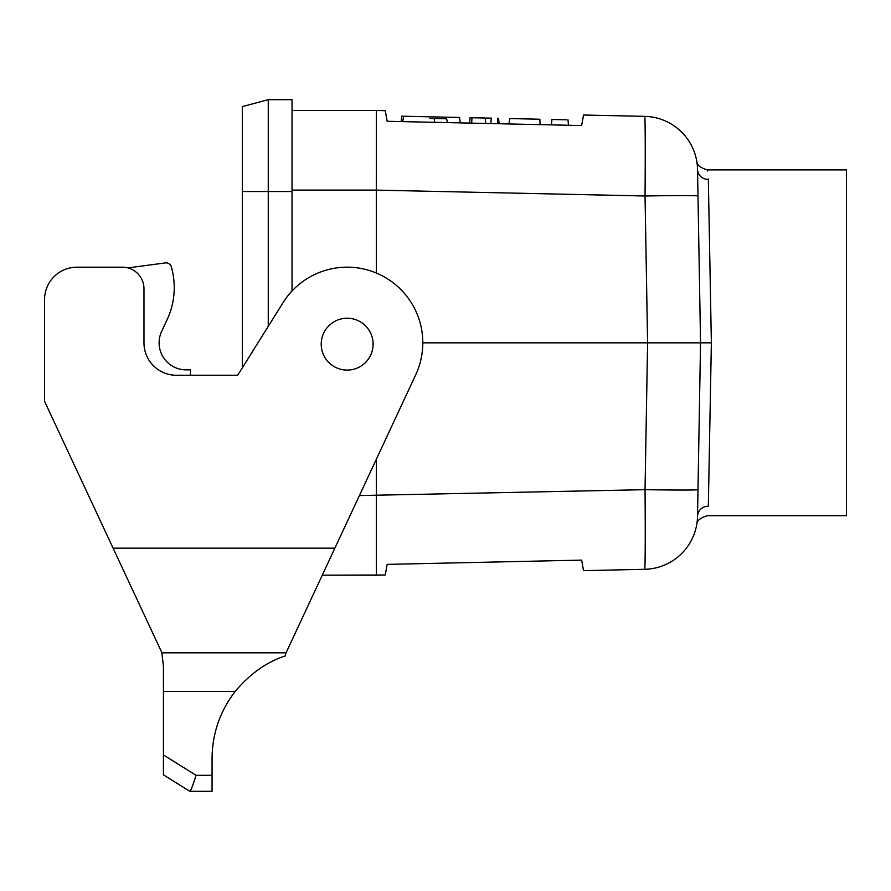 <?xml version="1.0" encoding="UTF-8"?>
<svg xmlns="http://www.w3.org/2000/svg" width="891" height="891" viewBox="0 0 891 891"><rect width="100%" height="100%" fill="white"/><g stroke="black" fill="none" stroke-linecap="round" stroke-linejoin="round"><path stroke-width="1.34" d="M347.156 318.221A25.939 25.928 180 0 0 321.217 344.149A25.939 25.928 180 0 0 347.156 370.088A25.939 25.928 180 0 0 373.095 344.149A25.939 25.928 180 0 0 347.156 318.221M242.319 106.619L268.258 99.669L242.319 106.619L242.319 367.838L237.685 375.256L176.396 375.256A32.421 32.421 0 0 1 143.974 342.835L143.974 288.795A21.618 21.618 0 0 0 122.368 267.177L76.971 267.177A32.421 32.421 0 0 0 44.55 299.599L44.55 401.306L161.828 652.557M242.319 191.532L268.258 191.532L268.258 99.669L292.036 99.669L292.036 291.012M292.036 191.532L268.258 191.532L268.258 326.329M508.973 123.949L509.775 118.57L539.89 119.227M539.846 119.227L540.091 124.64M551.451 124.885L551.919 119.494L566.231 119.806M556.608 119.594L554.915 119.561M554.269 119.539L554.826 119.561M556.229 119.583L557.265 119.606M562.299 119.717L563.324 119.739M425.608 116.721L429.507 116.81C392.63 115.997 392.63 115.997 429.54 116.81L459.5 117.467L460.313 122.891L459.511 117.467M410.35 116.387L402.877 116.22M485.662 123.448L485.183 118.024L470.693 117.712M491.498 118.169L477.921 117.868M471.684 123.136L471.996 117.735L470.058 117.701L476.351 117.835M483.768 118.002L489.493 118.124M491.387 118.169L490.774 123.559M497.568 118.303L497.924 123.715L499.105 123.738M359.407 495.552L645.039 489.671C645.418 532.473 645.251 570.162 644.683 569.304A54.039 54.039 0 0 0 697.53 516.223C696.606 527.517 696.606 527.517 697.53 516.223L697.987 489.671A54.039 0.924 -179 0 1 645.039 489.671L647.601 342.835L711.363 342.835L708.334 506.199C707.231 518.93 707.231 518.93 708.334 506.199C707.231 518.93 707.231 518.93 708.334 506.199A10.803 10.213 1 0 0 697.53 516.223L700.549 342.835L697.53 169.435C696.606 158.153 696.606 158.153 697.53 169.435A54.039 54.039 0 0 0 644.683 116.365L583.527 115.017L581.667 125.553L387.14 121.276L385.268 110.673L376.336 110.473L376.303 190.095L292.036 190.117M447.349 122.602L446.658 118.804L429.785 118.436M697.53 169.435A54.039 54.039 0 0 0 644.683 116.365C645.251 115.496 645.418 153.185 645.039 195.987A54.039 0.924 -1 0 1 697.987 195.987L697.53 169.435A10.803 10.213 179 0 0 708.334 179.459L708.323 178.868M707.588 171.016L707.354 169.914C700.359 167.775 696.84 164.991 696.818 161.538L697.096 163.231M708.334 179.459C707.231 166.728 707.231 166.728 708.334 179.459L711.363 342.835M707.354 169.914L846.45 169.914L846.45 515.744L707.354 515.744C700.359 517.883 696.84 520.678 696.818 524.12L696.829 524.108M697.987 195.987L700.549 342.835L697.987 489.671M644.683 569.304L583.527 570.641L581.667 560.116L387.14 564.382L385.268 574.996L322.275 575.185L376.336 575.185L376.314 459.299M376.325 273.025L376.303 190.117L645.039 195.987L647.601 342.835L422.802 342.835M385.268 574.996L376.336 575.185M292.036 110.473L376.336 110.473M161.839 652.825L163.398 665.945L161.839 652.825L286.067 652.825L415.718 374.799A75.646 75.646 0 0 0 383.253 276.344A75.646 75.646 0 0 0 282.993 302.74L237.685 375.256L190.451 375.256L190.451 369.854L186.13 369.854A27.02 27.02 0 0 1 161.639 331.407L167.152 319.591A75.646 75.646 0 0 0 171.662 268.046L171.339 266.866A5.402 5.402 0 0 0 165.414 262.901L127.925 267.901M212.058 775.315L212.058 791.331L189.872 791.331C190.863 790.673 192.913 785.327 196.031 775.315L212.058 775.315L212.058 758.263C212.325 733.404 220.032 711.129 235.191 691.438L163.432 691.438L163.432 754.944L196.031 775.315C193.124 784.704 191.108 790.027 190.006 791.275M286.067 652.825L285.187 655.754M163.432 691.438L163.432 666.635M235.191 691.438C250.204 673.641 266.877 661.824 285.209 655.988M334.871 548.165L113.034 548.165M76.971 267.177L122.368 267.177M44.55 401.306L44.55 299.599M163.432 754.944L163.432 774.836L189.839 791.331M186.13 369.854A27.02 27.02 0 0 1 161.639 331.407L167.152 319.591M171.662 268.046L171.339 266.866M321.217 343.213L321.217 344.149M373.095 343.213L373.095 344.149M567.99 119.84L568.469 125.263M401.24 121.588L401.718 116.198M470.092 117.701L469.613 123.092M498.604 118.325L499.083 123.738M434.106 118.525L434.786 122.334L434.151 118.525M403.378 117.857L402.71 121.655L403.423 117.857M696.84 524.053L696.706 524.676L696.84 524.053"/></g></svg>
